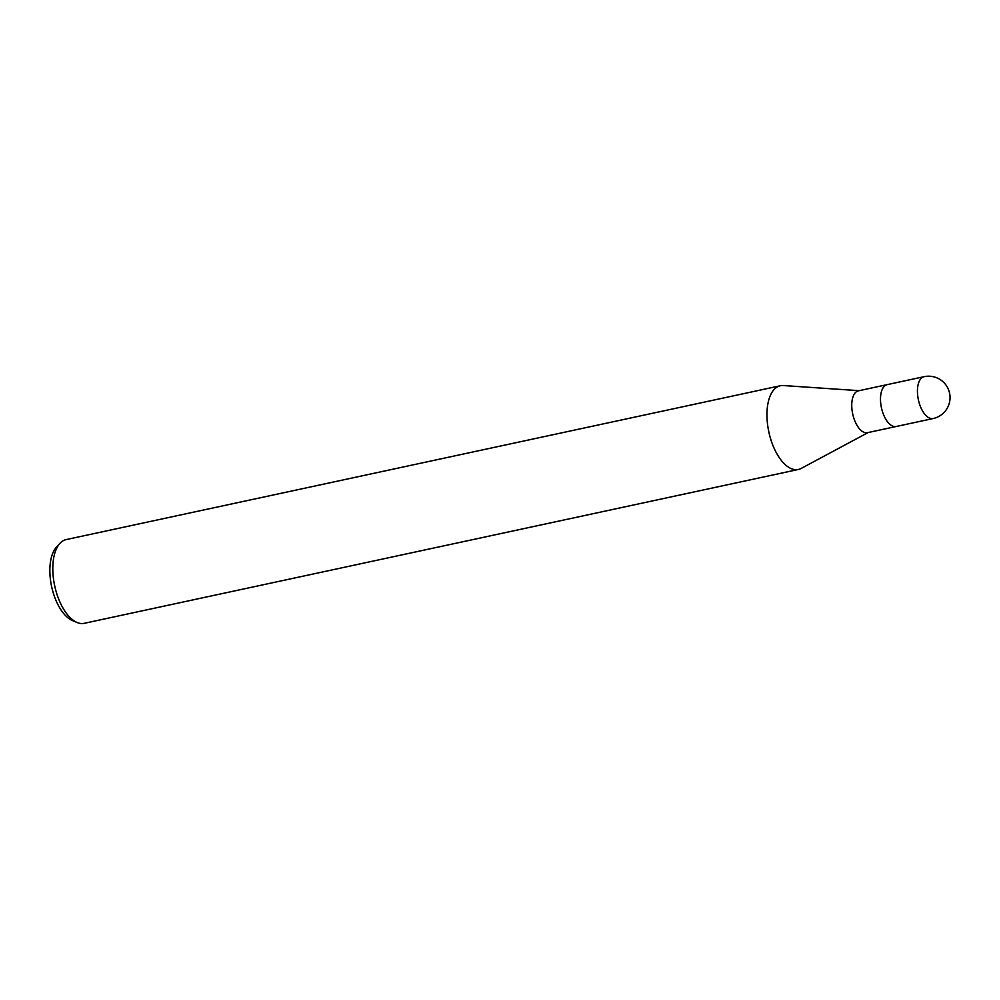 <?xml version="1.0" encoding="UTF-8"?>
<svg xmlns="http://www.w3.org/2000/svg" width="1000" height="1000" viewBox="0 0 1000 1000"><rect width="100%" height="100%" fill="white"/><g stroke="black" fill="none" stroke-linecap="round" stroke-linejoin="round"><path stroke-width="1.5" d="M887.262 384.613A21.412 10.475 77.8 0 0 887.175 384.637L858.425 390.825A21.412 10.475 77.8 0 0 851.825 407.788A21.412 10.475 77.8 0 0 867.45 432.688L896.2 426.5A21.412 10.475 77.8 0 0 896.275 426.475M896.2 426.5A21.412 10.475 77.8 0 1 880.575 401.587A21.412 10.475 77.8 0 1 887.175 384.637A21.412 10.475 77.8 0 0 880.575 401.587A21.412 10.475 77.8 0 0 896.2 426.5L933.138 418.537A21.412 21.412 0 0 0 950 396.225A21.412 21.412 0 0 0 924.125 376.675L924.125 376.675A21.412 10.475 77.8 0 0 917.513 393.638A21.412 10.475 77.8 0 0 933.138 418.537M859.15 390.675L783.263 385.538A42.825 20.962 77.8 0 0 767.113 419.663A42.825 20.962 77.8 0 0 798.363 469.475A42.825 20.962 77.8 0 0 801.237 468.4M783.388 385.55A42.825 20.962 77.8 0 0 780.325 385.75L66.162 539.587A42.825 20.962 77.8 0 0 60.012 543.275A42.825 20.962 77.8 0 0 52.962 573.513A42.825 20.962 77.8 0 0 77.075 622.5A42.825 20.962 77.8 0 0 84.2 623.325L798.363 469.475M780.325 385.75A42.825 20.962 77.8 0 0 767.113 419.663A42.825 20.962 77.8 0 0 801.125 468.462L868.162 432.537M60.012 543.275L56.55 547.025A39.737 19.45 77.8 0 0 50 575.075A39.737 19.45 77.8 0 0 72.375 620.525L77.075 622.5M887.175 384.637L924.125 376.675"/></g></svg>
